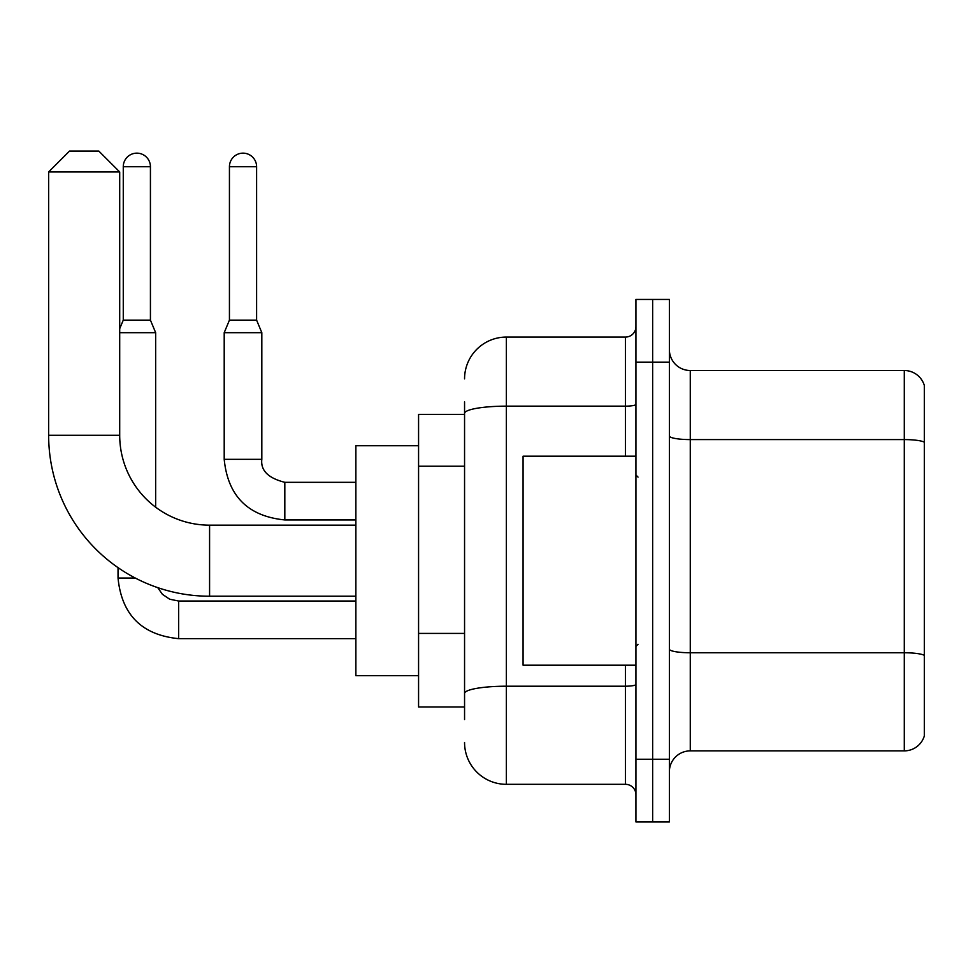 <?xml version="1.0" encoding="UTF-8"?>
<svg xmlns="http://www.w3.org/2000/svg" width="973" height="973" viewBox="0 0 973 973"><rect width="100%" height="100%" fill="white"/><g stroke="black" fill="none" stroke-linecap="round" stroke-linejoin="round"><path stroke-width="1.46" d="M464.559 414.401L418.572 414.401L418.572 706.994L464.559 706.994M464.559 719.534L464.559 401.861M635.928 759.244L635.928 821.942L652.652 821.942L652.652 759.244L652.652 821.942L669.375 821.942L669.375 759.244L652.652 759.244L652.652 362.151L652.652 759.244L635.928 759.244L635.928 362.151L652.652 362.151L652.652 299.453L652.652 362.151L669.375 362.151L669.375 759.244M669.375 362.151L669.375 299.453L635.928 299.453L635.928 362.151M464.559 378.862A41.803 41.803 0 0 1 506.349 337.072L506.349 784.323L625.481 784.323L625.481 665.191M506.349 337.072L625.481 337.072A10.448 10.448 0 0 0 635.928 326.612M464.559 453.673L464.559 413.403A41.803 7.261 180 0 1 506.349 406.155L625.481 406.155L625.481 337.072M635.928 794.771A10.448 10.448 0 0 0 625.481 784.323M506.349 784.323A41.803 41.803 0 0 1 464.559 742.521M669.375 771.784A20.895 20.895 0 0 1 690.271 750.876L904.282 750.876L904.282 370.506L690.271 370.506A20.895 20.895 0 0 1 669.375 349.611A20.895 20.895 0 0 0 690.271 370.506L690.271 750.876M924.35 385.551A20.895 20.895 0 0 0 904.282 370.506A20.895 20.895 0 0 1 924.35 385.551L924.35 735.831A20.895 20.895 0 0 1 904.282 750.876M355.875 596.218L209.584 596.218A160.934 160.934 0 0 1 48.65 435.296L48.65 171.953L69.545 151.058L98.808 151.058L119.703 171.953L48.65 171.953M209.584 596.218L209.584 525.165A89.869 89.869 0 0 1 119.703 435.296L119.703 171.953M418.572 445.743L355.875 445.743L355.875 675.639L418.572 675.639M150.426 320.141L123.267 320.141L123.267 166.736A13.586 13.586 0 0 1 136.852 153.15A13.586 13.586 0 0 1 150.426 166.736L150.426 320.141L155.656 332.681L155.656 507.188M119.703 332.681L155.656 332.681M135.271 578.035L118.037 578.035L118.037 567.648M256.604 320.141L229.433 320.141L229.433 166.736A13.586 13.586 0 0 1 243.019 153.15A13.586 13.586 0 0 1 256.604 166.736L256.604 320.141L261.822 332.681L224.204 332.681L224.204 459.329L261.786 459.329C260.557 470.482 268.232 478.144 284.821 482.316L284.821 519.935C248.042 516.31 227.84 496.096 224.204 459.329C227.84 496.096 248.042 516.31 284.821 519.935C248.042 516.31 227.84 496.096 224.204 459.329C227.84 496.096 248.042 516.31 284.821 519.935C248.042 516.31 227.84 496.096 224.204 459.329C227.84 496.096 248.042 516.31 284.821 519.935C248.042 516.31 227.84 496.096 224.204 459.329C227.84 496.096 248.042 516.31 284.821 519.935L355.875 519.935M635.928 456.191L523.073 456.191L523.073 665.191L635.928 665.191M464.559 466.213L418.572 466.213M464.559 633.411L418.572 633.411M635.928 684.396A10.448 1.812 0 0 1 625.481 686.208L506.349 686.208A41.803 7.261 180 0 0 464.559 693.469M625.481 456.191L625.481 406.155A10.448 1.812 0 0 0 635.928 404.33M924.35 442.204A20.895 3.624 180 0 0 904.282 439.589L690.271 439.589A20.895 3.624 0 0 1 669.375 435.965M924.35 655.376A20.895 3.624 180 0 0 904.282 652.761L690.271 652.761A20.895 3.624 -0 0 1 669.375 649.137M48.65 435.296L119.703 435.296M178.643 601.071L178.643 638.653C141.876 635.016 121.674 614.814 118.037 578.035C121.674 614.814 141.876 635.016 178.643 638.653C141.876 635.016 121.674 614.814 118.037 578.035C121.674 614.814 141.876 635.016 178.643 638.653C141.876 635.016 121.674 614.814 118.037 578.035C121.674 614.814 141.876 635.016 178.643 638.653C141.876 635.016 121.674 614.814 118.037 578.035M123.267 166.736L150.426 166.736M229.433 166.736L256.604 166.736M284.821 482.353L284.821 482.316C268.232 478.144 260.557 470.482 261.822 459.329C260.557 470.482 268.232 478.144 284.821 482.316C268.232 478.144 260.557 470.482 261.822 459.329C260.557 470.482 268.232 478.144 284.821 482.316C268.232 478.144 260.557 470.482 261.822 459.329C260.557 470.482 268.232 478.144 284.821 482.316C268.232 478.144 260.557 470.482 261.822 459.329L261.822 332.681M355.875 525.165L209.584 525.165M157.76 587.656L162.394 594.296L169.679 599.21L178.643 601.034L169.679 599.21L162.394 594.296L157.76 587.656L162.394 594.296L169.679 599.21L178.643 601.034L169.679 599.21L162.394 594.296L157.76 587.656L162.394 594.296L169.679 599.21L178.643 601.034L169.679 599.21L162.394 594.296L157.76 587.656L162.394 594.296L169.679 599.21L178.643 601.034L355.875 601.034M355.875 638.653L178.643 638.653M123.267 320.141L119.703 328.667M355.875 482.316L284.821 482.316M229.433 320.141L224.204 332.681M638.02 477.098L635.928 475.006M638.02 644.296L635.928 646.388"/></g></svg>
